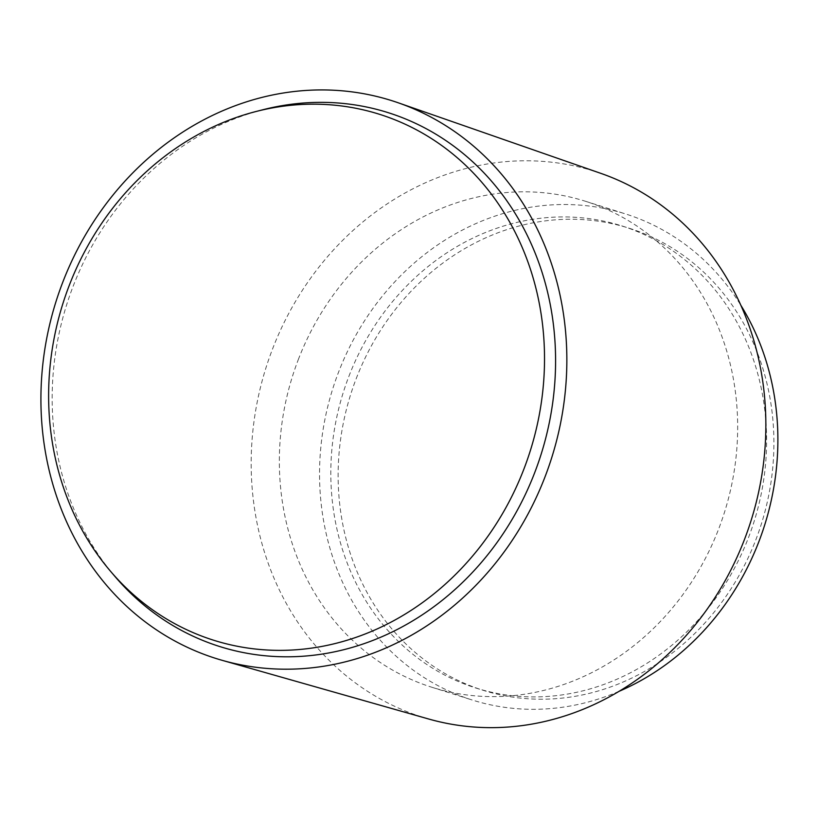 <?xml version="1.0" encoding="UTF-8"?>
<svg xmlns="http://www.w3.org/2000/svg" width="818" height="818" viewBox="0 0 818 818"><rect width="100%" height="100%" fill="white"/><g stroke="black" fill="none" stroke-linecap="round" stroke-linejoin="round"><path stroke-width="0.61" stroke-dasharray="4.09 3.07" d="M356.147 378.795A242.302 215.318 107.5 0 1 629.011 228.181A242.302 215.318 107.5 0 1 755.893 539.655A242.302 215.318 107.5 0 1 483.019 690.269A242.302 215.318 107.5 0 1 356.147 378.795M348.836 376.484A242.302 215.318 107.5 0 1 621.711 225.87A242.302 215.318 107.5 0 1 748.582 537.344A242.302 215.318 107.5 0 1 475.718 687.969A242.302 215.318 107.5 0 1 348.836 376.484M619.011 691.343A254.848 226.463 107.5 0 1 471.935 699.922A254.848 226.463 107.5 0 1 338.499 372.323A254.848 226.463 107.5 0 1 625.484 213.917A254.848 226.463 107.5 0 1 740.934 305.431M298.294 359.623A254.848 226.463 107.5 0 1 585.289 201.218A254.848 226.463 107.5 0 1 718.725 528.806A254.848 226.463 107.5 0 1 431.74 687.222A254.848 226.463 107.5 0 1 298.294 359.623M428.622 718.991A286.167 254.296 107.5 0 1 272.455 349.225A286.167 254.296 107.5 0 1 600.985 173.416M115.164 576.7A279.909 248.733 107.5 0 1 72.986 286.658A279.909 248.733 107.5 0 1 262.68 109.796M621.711 225.87L629.011 228.181M585.289 201.218L625.484 213.917M431.74 687.222L471.935 699.922M475.718 687.969L483.019 690.269"/><path stroke-width="1.23" d="M740.934 305.431A254.848 226.463 107.5 0 1 758.93 541.506A254.848 226.463 107.5 0 1 619.011 691.343M398.376 102.843L600.985 173.416A286.167 254.296 107.5 0 1 744.574 539.205A286.167 254.296 107.5 0 1 428.622 718.991L222.24 660.351A292.435 259.858 107.5 0 1 62.659 282.496A292.435 259.858 107.5 0 1 398.376 102.843A292.435 259.858 107.5 0 1 545.105 476.638A292.435 259.858 107.5 0 1 222.24 660.351M255.983 111.514L262.68 109.796A279.909 248.733 107.5 0 1 502.303 194.551A279.909 248.733 107.5 0 1 534.767 472.477A279.909 248.733 107.5 0 1 115.164 576.7L110.675 571.445A275.727 245.011 107.5 0 1 69.131 285.727A275.727 245.011 107.5 0 1 255.983 111.514A275.727 245.011 107.5 0 1 492.037 195.011A275.727 245.011 107.5 0 1 524.011 468.786A275.727 245.011 107.5 0 1 110.675 571.445"/></g></svg>
